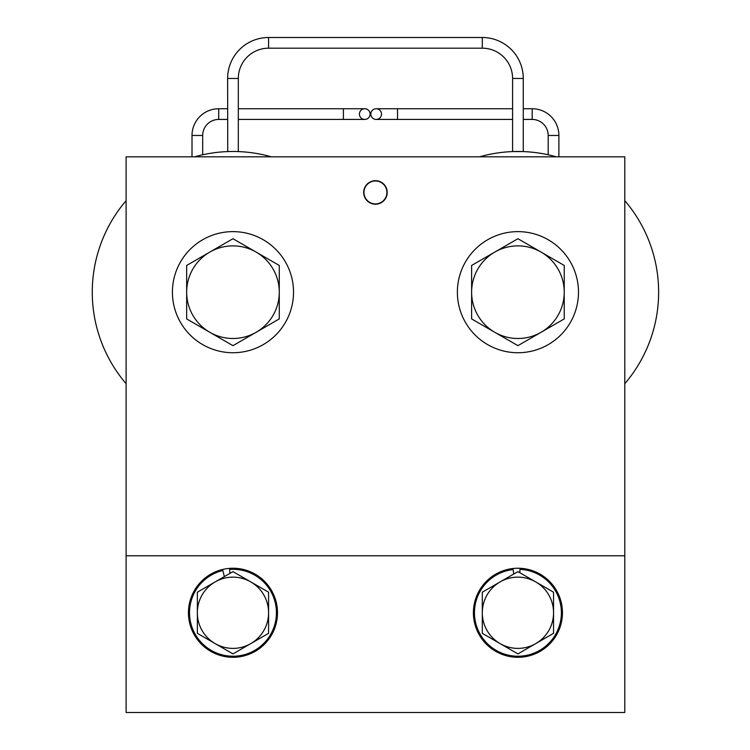 <?xml version="1.0" encoding="UTF-8"?>
<svg xmlns="http://www.w3.org/2000/svg" width="750" height="750" viewBox="0 0 750 750"><rect width="100%" height="100%" fill="white"/><g stroke="black" fill="none" stroke-linecap="round" stroke-linejoin="round"><path stroke-width="1.12" d="M558.891 156.825L558.891 135.459A26.719 26.719 0 0 0 532.181 108.741L532.181 119.428L523.275 119.428M558.891 135.459L548.203 135.459A16.031 16.031 0 0 0 532.181 119.428M227.625 108.741L218.719 108.741A26.719 26.719 0 0 0 192.009 135.459L202.688 135.459L202.688 154.781M218.719 108.741L218.719 119.428A16.031 16.031 0 0 0 202.688 135.459M482.306 37.5A40.959 40.959 0 0 1 523.275 78.459L523.275 151.584L512.587 151.584L512.587 78.459A30.281 30.281 0 0 0 482.306 48.188L482.306 37.5L268.584 37.5L268.584 48.188L482.306 48.188M271.378 156.825A140.7 140.7 0 0 0 227.737 151.584L227.625 78.459A40.959 40.959 0 0 1 268.584 37.5M238.312 151.584L238.312 78.459A30.281 30.281 0 0 1 268.584 48.188M363.694 192.45A11.756 11.756 0 0 0 375.45 204.206A11.756 11.756 0 0 0 387.206 192.45A11.756 11.756 0 0 0 375.45 180.694A11.756 11.756 0 0 0 363.694 192.45M363.975 192.45A11.466 11.466 0 0 1 375.45 180.975A11.466 11.466 0 0 1 386.916 192.45A11.466 11.466 0 0 1 375.45 203.916A11.466 11.466 0 0 1 363.975 192.45M370.819 114.084A5.344 5.344 0 0 1 376.163 108.741A5.344 5.344 0 0 1 381.506 114.084A5.344 5.344 0 0 1 376.163 119.428A5.344 5.344 0 0 1 370.819 114.084M553.547 156.066L556.331 156.825A140.7 140.7 0 0 0 479.522 156.825M370.106 114.084A5.344 5.344 0 0 0 364.762 108.741A5.344 5.344 0 0 0 359.419 114.084A5.344 5.344 0 0 0 364.762 119.428A5.344 5.344 0 0 0 370.106 114.084M624.788 383.709A140.7 140.7 0 0 0 624.788 200.653M519.619 577.181A35.616 35.616 0 0 1 535.744 581.916L517.931 571.631L482.306 592.2L482.306 633.328L517.931 653.897L553.547 633.328L553.547 592.2L535.744 581.916A35.616 35.616 0 0 1 535.744 643.612A35.616 35.616 0 0 1 482.306 612.759A35.616 35.616 0 0 1 535.744 581.916M562.453 612.759A44.522 44.522 0 0 0 517.931 568.237A44.522 44.522 0 0 0 473.4 612.759A44.522 44.522 0 0 0 517.931 657.291A44.522 44.522 0 0 0 562.453 612.759M277.491 612.759A44.522 44.522 0 0 0 232.969 568.237A44.522 44.522 0 0 0 188.447 612.759A44.522 44.522 0 0 0 232.969 657.291A44.522 44.522 0 0 0 277.491 612.759M230.213 577.247A35.616 35.616 0 0 1 250.781 581.916L232.969 571.631L215.156 581.916A35.616 35.616 0 0 1 268.584 612.759A35.616 35.616 0 0 1 215.156 643.612A35.616 35.616 0 0 1 215.156 581.916L197.353 592.2L197.353 633.328L232.969 653.897L250.781 643.612A35.616 35.616 0 0 1 215.156 643.612M471.619 292.181L471.619 318.919L517.931 345.656L564.234 318.919L564.234 292.181A46.303 46.303 0 0 1 494.775 332.288A46.303 46.303 0 0 1 494.775 252.084A46.303 46.303 0 0 1 541.078 252.084L517.931 238.716L471.619 265.453L471.619 292.181A46.303 46.303 0 0 1 494.775 252.084M578.484 292.181A60.553 60.553 0 0 0 517.931 231.628A60.553 60.553 0 0 0 457.378 292.181A60.553 60.553 0 0 0 517.931 352.734A60.553 60.553 0 0 0 578.484 292.181M293.522 292.181A60.553 60.553 0 0 0 232.969 231.628A60.553 60.553 0 0 0 172.416 292.181A60.553 60.553 0 0 0 232.969 352.734A60.553 60.553 0 0 0 293.522 292.181M279.272 292.181L279.272 265.453L232.969 238.716L186.666 265.453L186.666 292.181A46.303 46.303 0 0 1 256.125 252.084A46.303 46.303 0 0 1 256.125 332.288A46.303 46.303 0 0 1 209.812 332.288L232.969 345.656L256.125 332.288L279.272 318.919L279.272 292.181A46.303 46.303 0 0 1 256.125 332.288M126.113 156.825L126.113 712.5L624.788 712.5L624.788 156.825L126.113 156.825M227.737 151.584L227.737 151.584A140.7 140.7 0 0 0 194.559 156.825M126.113 200.653A140.7 140.7 0 0 0 126.113 383.709M535.744 643.612A35.616 35.616 0 0 1 500.119 643.612M519.834 572.737L519.994 569.353A43.453 43.453 0 0 1 555.666 634.312A43.453 43.453 0 0 1 481.594 636.609A43.453 43.453 0 0 1 513.178 569.569L513.675 574.087M224.334 576.619L222.872 570.497A43.453 43.453 0 0 0 199.894 640.95A43.453 43.453 0 0 0 273.103 629.438A43.453 43.453 0 0 0 229.603 569.438L229.913 573.394M624.788 555.769L126.113 555.769M250.781 643.612L268.584 633.328L268.584 592.2L250.781 581.916M564.234 292.181A46.303 46.303 0 0 0 541.078 252.084L564.234 265.453L564.234 292.181M186.666 292.181A46.303 46.303 0 0 0 209.812 332.288L186.666 318.919L186.666 292.181M512.587 108.741L397.538 108.741L397.538 119.428L376.163 119.428M364.762 108.741L343.387 108.741L343.387 119.428L238.312 119.428M227.625 78.459L238.312 78.459M523.275 78.459L512.587 78.459M397.538 108.741L376.163 108.741M532.181 108.741L523.275 108.741M343.387 108.741L238.312 108.741M512.587 119.428L397.538 119.428M548.203 154.781L548.203 135.459M227.625 119.428L218.719 119.428M343.387 119.428L364.762 119.428M192.009 135.459L192.009 156.825"/></g></svg>
